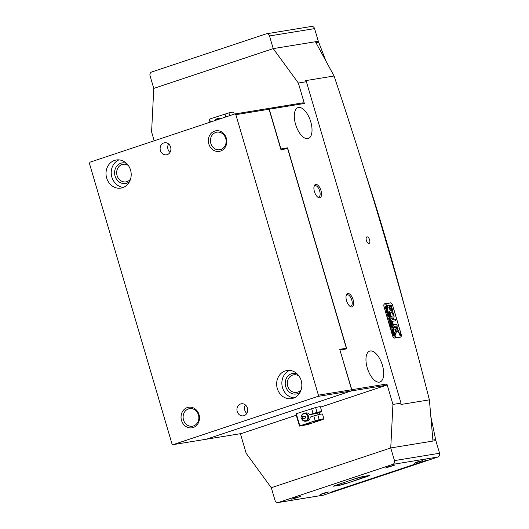 <?xml version="1.0" encoding="UTF-8"?>
<svg xmlns="http://www.w3.org/2000/svg" width="529" height="529" viewBox="0 0 529 529"><rect width="100%" height="100%" fill="white"/><g stroke="black" fill="none" stroke-linecap="round" stroke-linejoin="round"><path stroke-width="0.79" d="M210.039 122.192L209.186 119.29L209.563 119.085L228.905 112.882A13.225 0.879 -16.4 0 1 232.132 112.214A13.225 0.879 -16.4 0 1 233.653 112.108L234.248 114.132M224.924 113.966L225.797 116.942M228.905 112.882L229.718 115.639M209.563 119.085L210.443 122.06M221.029 118.536A4.073 3.584 -99.3 0 0 219.237 118.311A4.073 3.584 -99.3 0 0 218.742 118.436M369.606 239.895A3.458 1.62 71.6 0 0 366.895 236.88A3.458 1.62 71.6 0 0 366.379 240.424A3.458 1.62 71.6 0 0 369.083 243.439A3.458 1.62 71.6 0 0 369.606 239.895M314.444 191.65A7.022 3.286 -108.4 0 1 314.186 186.016A7.022 3.286 -108.4 0 1 317.433 184.886A7.022 3.286 -108.4 0 1 320.997 190.585A7.022 3.286 -108.4 0 1 317.955 197.317A7.022 3.286 -108.4 0 1 314.444 191.65M317.493 196.953A6.004 2.81 71.6 0 0 318.762 197.099A6.004 2.81 71.6 0 0 319.668 190.949A6.004 2.81 71.6 0 0 314.967 185.705A6.004 2.81 71.6 0 0 314.034 186.585M346.548 300.737A7.022 3.286 -108.4 0 1 346.29 295.103A7.022 3.286 -108.4 0 1 349.537 293.965A7.022 3.286 -108.4 0 1 353.101 299.672A7.022 3.286 -108.4 0 1 350.059 306.403A7.022 3.286 -108.4 0 1 346.548 300.737M349.596 306.04A6.004 2.81 71.6 0 0 350.866 306.185A6.004 2.81 71.6 0 0 351.772 300.029A6.004 2.81 71.6 0 0 347.077 294.792A6.004 2.81 71.6 0 0 346.145 295.671M310.754 121.829A16.28 7.618 71.6 0 0 298.019 107.618A16.28 7.618 71.6 0 0 295.566 124.302A16.28 7.618 71.6 0 0 308.308 138.512A16.28 7.618 71.6 0 0 310.754 121.829M382.421 365.321A16.28 7.618 71.6 0 0 369.678 351.111A16.28 7.618 71.6 0 0 367.232 367.794A16.28 7.618 71.6 0 0 379.967 381.998A16.28 7.618 71.6 0 0 382.421 365.321M240.411 433.701L246.183 453.32L271.298 487.731L390.746 447.937L432.973 441.06L429.383 399.845L400.936 404.473L401.002 403.118L392.935 404.434L386.917 383.975L386.349 385.238L351.23 390.957L351.798 389.701L339.929 350.019M278.075 502.55A3.055 2.691 80.7 0 1 275.027 500.388L271.298 487.731L390.746 447.937L394.475 460.6A3.055 2.691 80.7 0 1 392.776 464.376L278.446 502.457A3.055 2.691 80.7 0 1 278.075 502.55L323.159 495.204A3.055 2.691 -99.3 0 0 323.53 495.118L332.834 492.016L329.984 492.479L425.713 460.594L428.563 460.131L437.86 457.03A3.055 2.691 -99.3 0 0 439.559 453.254L435.836 440.591L390.746 447.937L392.935 404.434M206.145 439.249L241.303 433.555L296.286 415.239M320.495 407.171L386.349 385.238M319.258 412.693A5.085 4.483 80.7 0 1 319.959 414.326M401.002 403.118L306.41 81.711L298.343 83.027L304.36 103.479L269.241 109.199L280.939 148.933L287.578 147.856L346.746 348.876L340.101 349.96M206.184 439.275L351.23 390.957M154.203 140.793L151.592 131.913L153.774 88.409L273.222 48.615L315.443 41.738L334.07 76.004C370.168 183.894 401.941 291.843 429.383 399.845M351.798 389.701L386.917 383.975M306.41 81.711L305.623 80.633L334.07 76.004M298.343 83.027L273.222 48.615L318.306 41.269L314.583 28.612A3.055 2.691 -99.3 0 0 311.528 26.45L266.444 33.796A3.055 2.691 80.7 0 1 269.499 35.952L273.222 48.615L153.774 88.409L150.044 75.746A3.055 2.691 80.7 0 1 151.744 71.97L266.074 33.882A3.055 2.691 80.7 0 1 266.444 33.796M280.846 149.257L286.804 148.285L287.611 148.589L280.965 149.674L269.069 109.258L235.848 114.667L234.711 113.98L303.216 102.791L304.36 103.479M269.241 109.199L268.104 108.511M400.506 337.132A3.055 1.428 71.6 0 0 400.612 337.105A3.055 1.428 71.6 0 0 401.075 333.978L392.703 305.537A3.055 1.428 71.6 0 0 390.422 302.846L384.629 303.791A3.055 1.428 71.6 0 0 384.523 303.818A3.055 1.428 71.6 0 0 384.067 306.946L392.439 335.386A3.055 1.428 71.6 0 0 394.72 338.077L400.506 337.132M287.578 147.856L285.786 148.451M389.847 303.044A3.055 1.428 71.6 0 0 389.82 303.051L384.292 303.95M301.92 418.737A3.564 3.141 -99.3 0 0 304.499 420.786A3.564 3.141 -99.3 0 0 307.871 417.652A3.564 3.141 -99.3 0 0 304.949 413.724A3.564 3.141 -99.3 0 0 301.596 416.746M301.365 416.865A4.073 3.584 80.7 0 1 304.307 413.202A4.073 3.584 80.7 0 1 305.22 413.182A4.073 3.584 80.7 0 1 308.559 417.156A4.073 3.584 80.7 0 1 305.617 421.236A4.073 3.584 80.7 0 1 304.704 421.249A4.073 3.584 80.7 0 1 301.669 418.697M301.814 418.73A1.018 0.899 -99.3 0 0 301.947 416.713A1.018 0.899 -99.3 0 0 301.814 418.73M304.664 418.267A1.018 0.899 -99.3 0 0 304.79 416.25A1.018 0.899 -99.3 0 0 304.565 416.25L301.715 416.713M320.296 419.722L314.808 421.434L320.296 419.722M314.18 413.738L317.195 412.792L314.18 413.738M321.797 411.602A13.225 0.879 163.6 0 0 320.276 411.707A13.225 0.879 163.6 0 0 317.05 412.375L309.485 414.657L317.076 413.42L321.797 411.602L320.362 406.735A13.225 0.879 163.6 0 0 318.842 406.834A13.225 0.879 163.6 0 0 315.615 407.509L296.28 413.704L299.857 425.878L299.48 426.09L307.455 424.642L322.809 419.53L323.946 418.908L322.511 414.035A13.225 0.879 -16.4 0 0 320.991 414.141A13.225 0.879 -16.4 0 0 317.77 414.809L319.199 419.682L315.218 420.767L313.783 415.893L317.77 414.809M309.485 414.657A4.073 3.584 -99.3 0 0 305.947 412.931A4.073 3.584 -99.3 0 0 305.451 413.056M305.617 421.236L307.256 420.965A4.073 3.584 -99.3 0 0 307.746 420.846A4.073 3.584 -99.3 0 0 310.199 417.09L313.783 415.893M317.05 412.375L315.615 407.509M323.946 418.908A13.225 0.879 163.6 0 0 322.425 419.008A13.225 0.879 163.6 0 0 319.199 419.682M313.069 413.46L311.634 408.593M315.218 420.767L299.857 425.878M299.48 426.09L295.896 413.916L296.28 413.704M305.22 425.045L312.084 422.902L308.063 423.491L301.199 425.633L305.22 425.045L304.988 424.258M218.861 119.256A3.564 3.141 -99.3 0 0 215.508 120.374M215.091 120.513A4.073 3.584 80.7 0 1 217.598 118.582A4.073 3.584 80.7 0 1 219.733 118.965M400.189 335.617A1.17 0.549 71.6 0 0 400.433 335.677A1.17 0.549 71.6 0 0 400.473 335.67A1.17 0.549 71.6 0 0 400.513 335.651A1.17 0.549 71.6 0 0 400.559 335.637A1.17 0.549 71.6 0 0 400.724 334.401A1.17 0.549 71.6 0 0 399.864 333.409A1.17 0.549 71.6 0 0 399.818 333.422A1.17 0.549 71.6 0 0 399.659 334.659A1.17 0.549 71.6 0 0 400.519 335.651M399.831 333.31A1.27 0.595 71.6 0 0 399.792 333.323A1.27 0.595 71.6 0 0 399.613 334.672A1.27 0.595 71.6 0 0 400.552 335.75A1.27 0.595 71.6 0 0 400.592 335.736A1.27 0.595 71.6 0 0 400.77 334.388A1.27 0.595 71.6 0 0 399.831 333.31M399.269 333.158L398.641 330.916L395.15 327.306L393.536 327.451L394.059 329.203L395.203 329.012L395.804 329.574L394.998 332.272L395.626 334.493L396.81 330.618L399.269 333.158L398.747 331.306L395.064 327.332L393.516 327.464M392.981 318.815A4.225 1.977 71.6 0 0 393.126 318.775A4.225 1.977 71.6 0 0 393.834 314.722L392.974 314.841A2.394 1.118 -108.4 0 1 392.544 317.043A2.394 1.118 -108.4 0 1 392.465 317.063A2.394 1.118 -108.4 0 1 390.752 315.205L389.906 315.363A4.225 1.977 71.6 0 0 392.981 318.815M393.08 318.789A4.225 1.977 71.6 0 0 393.748 314.755L392.974 314.748M392.505 317.05A2.394 1.118 -108.4 0 1 392.458 317.069A2.394 1.118 -108.4 0 1 392.379 317.089A2.394 1.118 -108.4 0 1 390.666 315.231L389.899 315.244M390.124 323.497L389.88 324.224L390.587 324.932L391.209 324.462L391.467 325.342L389.827 324.217L389.807 323.245L390.68 322.67L390.991 323.722L390.052 323.517L389.794 324.251M389.807 323.245L390.673 322.763M390.124 324.885L391.222 324.773M391.857 327.272L391.248 326.545L391.043 328.284L390.7 327.134L391.076 326.214L390.567 326.671L390.257 325.613L390.581 325.93L391.486 325.414L391.797 326.466L391.103 326.214L391.857 327.272M390.428 325.91L391.486 325.758M391.017 326.241L391.903 326.942M391.136 328.615L391.348 329.012M392.333 329.217L393.219 331.286L392.908 330.413L391.83 330.956L391.52 329.904L392.802 330.063L392.333 329.217M393.272 331.961L392.591 331.657L393.675 332.781L393.404 334.09L392.399 332.959L392.611 331.65M394.74 337.971A3.055 1.428 71.6 0 1 392.452 335.28L384.14 307.038A3.055 1.428 71.6 0 1 384.603 303.911A3.055 1.428 71.6 0 1 384.702 303.884L385.654 303.725L395.685 337.813L394.442 338.071M394.303 336.16L393.629 334.976L393.14 335.426L392.835 334.368L393.946 334.559L394.065 334.169L394.33 336.153M393.014 334.672L394.079 334.487L394.184 334.89M389.291 320.131L390.29 321.282L390.018 322.591L389.013 321.46L389.291 320.131M389.509 319.655L389.41 318.524L388.875 318.61L389.298 319.43L388.901 319.496L388.828 318.623L388.332 319.073L388.021 318.015L388.346 318.332L389.251 317.817L389.509 319.655M388.881 319.423L389.013 319.073M388.101 318.339L389.251 318.16L389.37 318.531M387.81 317.327L388.021 317.717M388.709 316.097L388.927 316.845L387.393 315.952L387.942 315.205L387.03 314.722L387.916 313.393L388.226 314.325L387.367 314.821L388.055 315.079L388.286 314.524L388.57 315.502L387.711 315.952L388.742 316.091M387.936 313.664L387.367 314.821M388.379 315.251L387.711 315.952M387.664 312.546L387.883 313.287L386.315 312.302L386.897 311.647L385.985 311.171L386.871 309.842L387.182 310.768L386.322 311.27L387.01 311.521L387.241 310.973L387.526 311.951L386.666 312.401L387.697 312.54M386.983 310.543L386.322 311.27M387.235 311.733L386.666 312.401M386.62 308.996L386.838 309.736L385.304 308.843L385.853 308.096L384.94 307.62L385.826 306.291L386.137 307.217L385.277 307.719L385.965 307.971L386.19 307.415L386.481 308.4L385.621 308.85L386.653 308.989M385.866 307.018L385.277 307.719M386.276 308.149L385.621 308.85M395.685 337.813L385.892 303.686L390.402 302.952A3.055 1.428 71.6 0 1 392.683 305.643L400.995 333.892A3.055 1.428 71.6 0 1 400.539 337.019L399.937 337.218A3.055 1.428 71.6 0 0 400.043 337.171M395.923 337.78L400.433 337.046A3.055 1.428 71.6 0 0 400.539 337.019M391.844 310.556L392.697 310.417L391.209 305.372L390.27 305.015L391.844 310.556M389.02 307.058L389.648 309.181L390.481 309.167L389.397 305.286L387.089 305.537L387.612 307.289L389.02 307.058M392.749 322.763A1.527 0.714 -108.4 0 1 392.981 321.215A1.527 0.714 -108.4 0 1 393.034 321.202L395.685 320.772L395.262 319.126L392.518 319.45A2.949 1.382 71.6 0 0 392.419 319.476A2.949 1.382 71.6 0 0 392.101 322.882L392.663 322.789A1.527 0.714 -108.4 0 1 392.895 321.242A1.527 0.714 -108.4 0 1 392.941 321.235M392.822 314.338L393.675 314.18A4.225 1.977 71.6 0 0 390.455 310.768A4.225 1.977 71.6 0 0 389.741 314.821L390.607 314.702A2.394 1.118 -108.4 0 1 391.037 312.5A2.394 1.118 -108.4 0 1 392.822 314.338M397.55 326.915L396.241 327.008L396.763 328.76L397.98 328.562L397.55 326.915L396.221 327.028M394.039 324.614A1.527 0.714 -108.4 0 1 392.902 323.285L392.247 323.378A2.949 1.382 71.6 0 0 394.555 326.367L397.206 325.93L396.776 324.29L393.953 324.641A1.527 0.714 -108.4 0 1 392.816 323.312L392.273 323.265M400.155 335.016L399.719 334.004L400.38 333.898L400.532 334.401L400.056 335.406M399.726 334.196L400.387 334.063M400.499 334.407L400.532 335.002M394.694 338.077L399.838 337.244A3.055 1.428 71.6 0 0 399.937 337.218M395.837 337.806L385.661 303.739M397.14 325.943L396.605 324.211L393.953 324.641M397.914 328.575L397.464 326.948M390.521 314.828L390.521 314.729A2.394 1.118 -108.4 0 1 390.951 312.533A2.394 1.118 -108.4 0 1 390.991 312.52M393.589 314.325L393.589 314.206A4.225 1.977 71.6 0 0 390.415 310.781M395.619 320.779L395.084 319.047L392.432 319.476A2.949 1.382 71.6 0 0 392.379 319.49M390.415 309.181L389.218 305.2L387.069 305.55M395.58 334.473L396.81 330.618M392.611 310.556L391.129 305.405L390.25 305.035M400.109 333.468A1.27 0.595 71.6 0 0 399.745 333.343M400.446 334.427L400.453 335.029M400.069 335.042L400.274 334.692M400.473 334.771L400.103 334.414L400.374 334.804L400.169 334.328L400.513 334.447M394.257 335.128L394.217 336.186M393.662 335.32L394.079 335.77L394.204 334.883L393.675 334.969L394.165 335.736L394.343 335.102M393.186 331.994L393.589 332.814L393.318 334.123M392.809 332.053L392.366 332.979L393.173 333.7L393.655 333.343L393.331 332.232L392.809 332.053L392.452 332.946L393.259 333.673L393.655 333.343M392.769 330.076L392.868 330.42M391.605 330.228L392.802 330.063M391.076 327.583L391.248 326.545M390.991 327.61L390.991 328.311M391.493 325.745L391.619 326.162M391.817 327.147L392.002 327.477M390.686 322.994L390.812 323.424M389.185 320.164L389.886 320.462M389.8 320.488L390.204 321.315L389.933 322.617M389.423 320.554L388.98 321.473L389.787 322.201L390.27 321.844L389.946 320.733L389.423 320.554L389.066 321.447L389.873 322.174L390.27 321.844M388.927 319.099L389.278 319.357M387.281 314.854L388.055 315.079M388.273 314.795L388.405 315.258M387.625 315.985L388.716 316.388M386.891 310.106L387.016 310.543M386.236 311.297L387.01 311.521M387.221 311.244L387.36 311.707M386.58 312.434L387.671 312.837M385.535 308.876L386.712 309.505M385.846 306.555L385.972 306.992M385.191 307.746L385.965 307.971M386.177 307.686L386.315 308.156M330.751 492.228L424.946 460.845L427.796 460.382L333.601 491.765L330.751 492.228A0.813 0.714 80.7 0 1 330.651 492.248M425.402 459.84A0.813 0.714 80.7 0 1 424.946 460.845M435.149 440.703A1.018 0.899 -99.3 0 0 435.618 439.592A2157.143 1901.1 -99.3 0 0 430.937 417.143M404.764 307.184A2157.143 1901.1 -99.3 0 0 365.003 171.839M325.752 60.61A2157.143 1901.1 -99.3 0 0 318.67 42.227A1.018 0.899 -99.3 0 0 317.559 41.626M316.997 41.712L318.306 41.269M346.515 483.056L340.57 484.895L346.515 483.056M339.869 484.141L333.925 485.979L339.869 484.141M362.054 476.748L356.11 478.593L362.054 476.748M368.693 475.664L362.755 477.508L368.693 475.664M369.831 475.439L362.689 476.536L357.379 477.985L333.191 486.211L340.326 485.119L345.635 483.671L369.811 475.379M385.601 467.973L388.445 466.657L394.29 465.262L385.601 467.973M414.075 463.338L416.925 462.015L422.77 460.62L414.075 463.338M291.75 499.237L294.593 497.921L300.439 496.526L291.75 499.237M320.224 494.602L323.067 493.279L328.912 491.884L320.224 494.602M357.419 477.958L369.467 475.419L367.953 476.245L345.602 483.691L340.292 485.139L333.058 486.25L357.419 477.958M300.155 392.141A10.428 9.191 80.7 0 1 297.397 393.695A10.428 9.191 80.7 0 1 285.713 386.626A10.428 9.191 80.7 0 1 291.519 373.725A10.428 9.191 80.7 0 1 297.186 373.91M298.984 376.007A8.9 7.849 -99.3 0 0 293.74 374.81A8.9 7.849 -99.3 0 0 292.663 375.074A8.9 7.849 -99.3 0 0 287.545 385.476A8.9 7.849 -99.3 0 0 296.604 392.386A8.9 7.849 -99.3 0 0 297.682 392.115A8.9 7.849 -99.3 0 0 301.199 389.582M129.526 181.626A10.428 9.191 80.7 0 1 126.762 183.173A10.428 9.191 80.7 0 1 115.077 176.104A10.428 9.191 80.7 0 1 120.89 163.21A10.428 9.191 80.7 0 1 126.557 163.388M128.355 165.491A8.9 7.849 -99.3 0 0 123.105 164.288A8.9 7.849 -99.3 0 0 122.027 164.552A8.9 7.849 -99.3 0 0 116.916 174.954A8.9 7.849 -99.3 0 0 125.968 181.864A8.9 7.849 -99.3 0 0 127.046 181.599A8.9 7.849 -99.3 0 0 130.564 179.06M187.332 407.548A10.428 9.191 80.7 0 1 199.016 414.617A10.428 9.191 80.7 0 1 193.204 427.518A10.428 9.191 80.7 0 1 181.52 420.443A10.428 9.191 80.7 0 1 187.332 407.548M193.488 425.938A8.9 7.849 -99.3 0 0 198.606 415.536A8.9 7.849 -99.3 0 0 189.547 408.626A8.9 7.849 -99.3 0 0 188.469 408.897A8.9 7.849 -99.3 0 0 183.358 419.292A8.9 7.849 -99.3 0 0 192.411 426.202A8.9 7.849 -99.3 0 0 193.488 425.938M214.642 131.093A10.428 9.191 80.7 0 1 226.319 138.162A10.428 9.191 80.7 0 1 220.514 151.056A10.428 9.191 80.7 0 1 208.829 143.987A10.428 9.191 80.7 0 1 214.642 131.093M220.798 149.482A8.9 7.849 -99.3 0 0 225.909 139.081A8.9 7.849 -99.3 0 0 216.857 132.171A8.9 7.849 -99.3 0 0 215.779 132.435A8.9 7.849 -99.3 0 0 210.668 142.837A8.9 7.849 -99.3 0 0 219.72 149.747A8.9 7.849 -99.3 0 0 220.798 149.482M122.616 187.676A14.243 12.557 -99.3 0 0 130.802 171.039A14.243 12.557 -99.3 0 0 116.314 159.983A14.243 12.557 -99.3 0 0 114.595 160.406A14.243 12.557 -99.3 0 0 106.408 177.05A14.243 12.557 -99.3 0 0 120.896 188.106A14.243 12.557 -99.3 0 0 122.616 187.676M293.251 398.198A14.243 12.557 -99.3 0 0 301.437 381.554A14.243 12.557 -99.3 0 0 286.949 370.505A14.243 12.557 -99.3 0 0 285.224 370.928A14.243 12.557 -99.3 0 0 277.044 387.565A14.243 12.557 -99.3 0 0 291.532 398.621A14.243 12.557 -99.3 0 0 293.251 398.198M167.23 154.633A6.103 5.383 -99.3 0 0 170.741 147.505A6.103 5.383 -99.3 0 0 164.532 142.764A6.103 5.383 -99.3 0 0 163.792 142.949A6.103 5.383 -99.3 0 0 160.28 150.077A6.103 5.383 -99.3 0 0 166.49 154.818A6.103 5.383 -99.3 0 0 167.23 154.633M244.054 415.655A6.103 5.383 -99.3 0 0 247.559 408.527A6.103 5.383 -99.3 0 0 241.35 403.786A6.103 5.383 -99.3 0 0 240.616 403.971A6.103 5.383 -99.3 0 0 237.104 411.099A6.103 5.383 -99.3 0 0 243.314 415.84A6.103 5.383 -99.3 0 0 244.054 415.655M345.252 349.12L339.896 349.894M234.711 113.98L90.009 162.178L89.441 163.441L171.998 443.937L173.135 444.631L317.836 396.426L318.405 395.163L235.848 114.667M318.405 395.163L351.626 389.754L339.73 349.338L346.376 348.254L345.854 348.922M287.611 148.589L346.376 348.254M267.932 108.564L269.069 109.258M173.135 444.631L206.356 439.215L351.058 391.01L317.836 396.426M351.626 389.754L351.058 391.01M245.443 404.983A6.103 5.383 -99.3 0 0 246.818 413.407M168.619 143.961A6.103 5.383 -99.3 0 0 169.994 152.385M289.614 370.393A14.243 12.557 -99.3 0 0 282.069 385.727A14.243 12.557 -99.3 0 0 294.091 397.881M118.979 159.87A14.243 12.557 -99.3 0 0 111.434 175.211A14.243 12.557 -99.3 0 0 123.455 187.365M389.82 303.051L390.422 302.846M400.433 337.046L399.838 337.244M318.67 42.227L315.958 42.664M432.887 440.035L435.618 439.592M269.499 35.952L314.583 28.612M439.559 453.254L394.475 460.6M437.86 457.03L392.776 464.376M278.446 502.457L323.53 495.118M302.046 418.723L304.889 418.26M305.947 412.931L304.307 413.202M219.237 118.311L217.598 118.582M384.603 303.911L384.199 304.043M317.684 41.599L315.555 41.943M333.501 491.785L330.704 492.241"/></g></svg>
